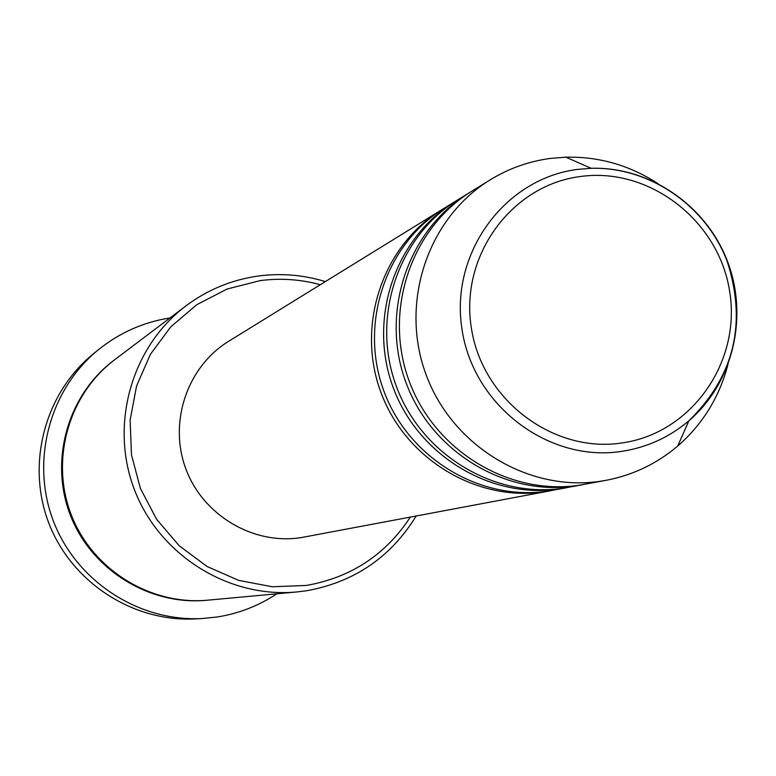 <?xml version="1.0" encoding="UTF-8"?>
<svg xmlns="http://www.w3.org/2000/svg" width="776" height="776" viewBox="0 0 776 776"><rect width="100%" height="100%" fill="white"/><g stroke="black" fill="none" stroke-linecap="round" stroke-linejoin="round"><path stroke-width="1.16" d="M551.746 490.519L544.762 491.751C476.92 502.334 405.208 459.101 380.803 392.055C355.941 325.173 382.578 245.905 441.127 210.131L442.776 209.132M567.227 487.6L548.545 491.043C480.392 501.665 408.351 458.228 383.829 390.871C358.851 323.67 385.604 244.033 444.415 208.104L456.181 200.858M565.258 487.988L560.088 488.87C491.004 499.637 417.963 455.57 393.083 387.243C367.756 319.072 394.858 238.319 454.464 201.896M583.309 484.573L564.007 488.123C494.613 498.949 421.232 454.668 396.235 386.002C370.773 317.51 398.001 236.37 457.879 199.791L470.11 192.264M581.273 484.981L575.996 485.873C505.651 496.844 431.223 451.904 405.858 382.238C380.027 312.738 407.623 230.424 468.326 193.34M728.014 364.332C719.507 396.963 702.736 424.2 677.7 446.055C656.962 463.641 633.226 475.038 606.473 480.237L580.07 485.107C509.395 496.126 434.618 450.963 409.127 380.958C383.169 311.118 410.892 228.406 471.876 191.148L490.151 179.867C508.804 168.45 528.931 161.292 550.543 158.401L565.82 157.169C599.043 156.451 629.792 165.288 658.048 183.679M320.313 284.705C300.467 279.302 280.359 277.954 259.999 280.65L227.077 289.031L196.832 304.658L170.817 326.803L150.369 354.36L136.566 385.973L130.135 420.039L131.445 454.794L140.427 488.473L156.636 519.328L179.227 545.78L207.027 566.47L238.591 580.361L272.308 586.772L306.442 585.434C350.917 577.577 385.546 554.811 410.329 517.136M416.159 516.04C390.735 557.313 354.118 582.233 306.326 590.788L296.82 591.962C228.765 598.442 159.769 555.5 134.646 490.248C109.27 425.102 131.348 346.891 186.007 305.841C207.638 289.7 231.762 279.758 258.36 276.014C281.077 273.016 303.416 274.879 325.357 281.591M98.348 349.792L93.052 354.118C44.659 393.51 25.977 464.368 48.946 523.441C71.751 582.582 133.288 622.371 195.591 618.889L202.42 618.52C139.205 622.051 76.756 581.67 53.612 521.637C30.293 461.671 49.247 389.756 98.348 349.792C119.456 332.768 143.337 322.147 169.993 317.947M549.854 490.888L301.03 537.632C253.005 545.13 202.672 515.128 185.706 468.481C168.421 421.95 187.346 366.544 228.794 341.197L441.127 210.131M296.82 591.962L207.929 600.158C150.428 605.629 92.334 569.584 71.246 514.808C49.936 460.11 68.598 394.344 114.79 359.657L186.007 305.841M276.828 593.805C258.709 605.804 238.872 613.525 217.338 616.968L202.42 618.52M606.473 480.237L601.051 481.159C528.708 492.43 452.107 446.122 425.975 374.352C399.359 302.756 427.721 218.007 490.151 179.867M580.652 176.482C511.51 184.998 459.683 255.876 471.333 327.773C481.954 399.805 553.385 453.834 622.439 442.892C691.668 433.008 741.371 361.946 729.653 291.417C718.935 220.753 649.638 166.908 580.652 176.482M622.022 451.322C548.933 462.942 473.263 405.77 462.03 329.48C449.702 253.354 504.633 178.344 577.8 169.381L591.137 168.295C649.269 166.442 705.762 205.048 727.267 260.746C748.888 316.404 733.136 382.995 688.913 420.776C669.494 437.198 647.203 447.374 622.022 451.322M207.289 600.217C149.749 605.978 91.452 570.001 70.344 515.157C49.004 460.401 67.871 394.548 114.276 360.045M677.7 446.055L688.913 420.776C734.455 376.156 747.152 322.845 727.025 260.843C705.597 205.349 649.386 166.694 591.137 168.295L565.82 157.169"/></g></svg>
